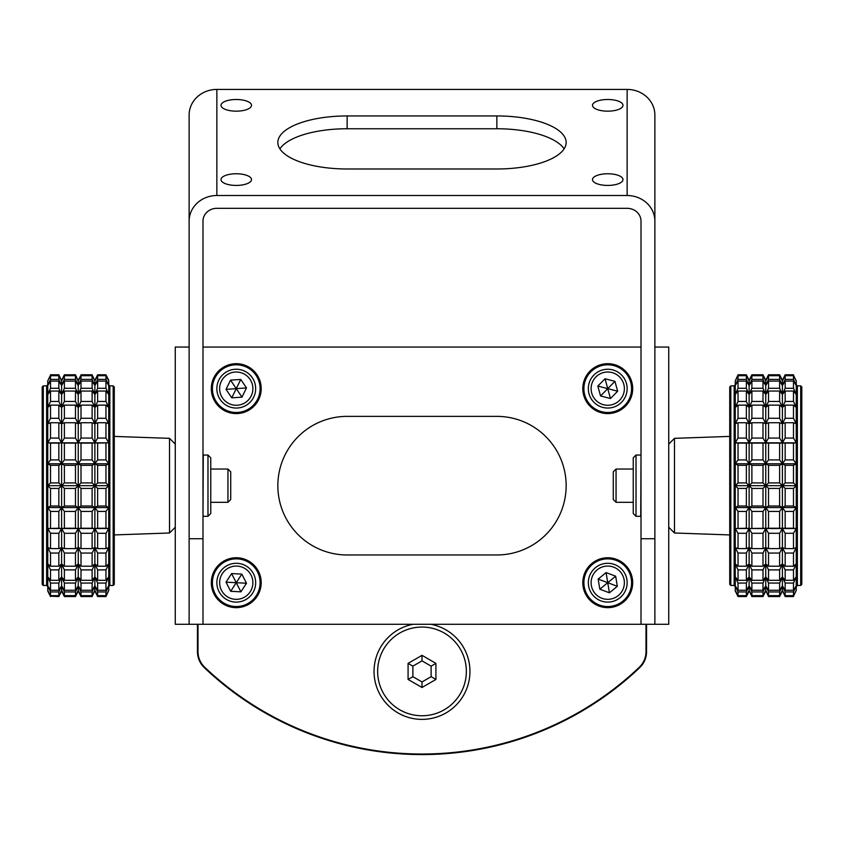 <?xml version="1.0" encoding="UTF-8"?>
<svg xmlns="http://www.w3.org/2000/svg" width="844" height="844" viewBox="0 0 844 844"><rect width="100%" height="100%" fill="white"/><g stroke="black" fill="none" stroke-linecap="round" stroke-linejoin="round"><path stroke-width="1.27" d="M654.87 347.053L668.733 347.053L668.733 624.286L654.87 624.286L654.87 485.669M189.13 485.669L189.13 624.286L175.267 624.286L175.267 347.053L189.13 347.053M496.852 416.366L347.148 416.366A69.303 69.303 0 0 0 277.845 485.669A69.303 69.303 0 0 0 347.148 554.972L496.852 554.972A69.303 69.303 0 0 0 566.155 485.669A69.303 69.303 0 0 0 496.852 416.366M202.993 347.053L641.007 347.053M202.993 624.286L641.007 624.286L641.007 221.117A13.863 12.808 0 0 0 627.145 208.32L216.855 208.32A13.863 12.808 0 0 0 202.993 221.117L202.993 624.286L189.13 624.286L189.13 115.037A27.725 25.615 180 0 1 216.855 89.422L627.145 89.422L627.145 195.513A27.725 25.615 0 0 1 654.87 221.117L654.87 115.037A27.725 25.615 180 0 0 627.145 89.422M641.007 538.715L654.87 538.715L654.87 624.286L641.007 624.286M654.87 538.715L654.87 221.117M607.743 173.758A15.245 5.834 180 0 1 622.988 179.593A15.245 5.834 180 0 1 607.743 185.427A15.245 5.834 180 0 1 592.499 179.593A15.245 5.834 180 0 1 607.743 173.758M607.743 99.497A15.245 5.834 180 0 1 622.988 105.331A15.245 5.834 180 0 1 607.743 111.165A15.245 5.834 180 0 1 592.499 105.331A15.245 5.834 180 0 1 607.743 99.497M236.257 99.497A15.245 5.834 180 0 1 251.501 105.331A15.245 5.834 180 0 1 236.257 111.165A15.245 5.834 180 0 1 221.012 105.331A15.245 5.834 180 0 1 236.257 99.497M236.257 173.758A15.245 5.834 180 0 1 251.501 179.593A15.245 5.834 180 0 1 236.257 185.427A15.245 5.834 180 0 1 221.012 179.593A15.245 5.834 180 0 1 236.257 173.758M496.852 168.99L347.148 168.99A69.303 26.523 180 0 1 277.845 142.467A69.303 26.523 180 0 1 347.148 115.945L496.852 115.945A69.303 26.523 180 0 1 566.155 142.467A69.303 26.523 180 0 1 496.852 168.99M189.13 221.117A27.725 25.615 0 0 1 216.855 195.513L627.145 195.513M279.892 148.871A69.303 26.523 180 0 1 347.148 128.752L496.852 128.752A69.303 26.523 180 0 1 564.109 148.871M636.017 516.306L633.243 513.532L633.243 457.807L636.017 455.032L636.017 516.306L640.733 516.306L641.007 455.317M207.983 455.032L210.757 457.807L210.757 513.532L207.983 516.306L207.983 455.032L203.267 455.032L202.993 516.032M105.964 596.56L108.739 590.441L105.964 596.56L97.64 596.56L105.964 596.212M92.112 596.56L94.876 590.452L92.112 596.56L81.003 596.56L78.239 590.452L75.475 596.56L64.376 596.56L61.601 590.452L58.837 596.56L50.513 596.212L58.837 596.212M97.64 596.212L94.876 590.452L94.876 585.873L92.112 591.95L92.112 595.632L94.876 590.452L97.64 595.632L97.64 591.95L105.964 591.95L108.739 585.863L108.739 590.441L105.964 595.632L97.64 595.632M50.513 596.56L47.749 591.022L50.513 596.212M58.837 596.56L61.601 591.032L61.601 585.873L58.837 591.95L58.837 595.632L50.513 595.632L47.749 590.441L47.749 585.863L50.513 591.95L50.513 595.632M64.376 596.212L75.475 596.212M75.475 596.56L78.239 591.032L78.239 585.873L75.475 591.95L75.475 595.632L64.376 595.632L64.376 591.95L61.601 585.873L61.601 576.916L58.837 583.056L58.837 590.251L50.513 590.251L47.749 585.863L47.749 576.906L50.513 583.056L50.513 590.251M81.003 596.212L92.112 596.212M105.964 595.632L105.964 591.95M97.64 591.95L94.876 585.873L94.876 576.916L92.112 583.056L92.112 590.251L94.876 585.873L97.64 590.251L97.64 583.056L105.964 583.056L108.739 576.906L108.739 585.863L105.964 590.251L97.64 590.251M50.513 591.95L58.837 591.95M58.837 595.632L61.601 590.452L64.376 595.632M64.376 591.95L75.475 591.95M75.475 595.632L78.239 590.452L81.003 595.632L81.003 591.95L78.239 585.873L78.239 576.916L75.475 583.056L75.475 590.251L64.376 590.251L64.376 583.056L61.601 576.916L61.601 563.971L58.837 569.9L58.837 580.292L50.513 580.292L47.749 576.906L47.749 563.961L50.513 569.9L50.513 580.292M92.112 595.632L81.003 595.632M81.003 591.95L92.112 591.95M105.964 590.251L105.964 583.056M97.64 583.056L94.876 576.916L94.876 563.971L92.112 569.9L92.112 580.292L94.876 576.906L97.64 580.292L97.64 569.9L105.964 569.9L108.739 563.961L108.739 576.906L105.964 580.292L97.64 580.292M50.513 583.056L58.837 583.056M58.837 590.251L61.601 585.873L64.376 590.251M64.376 583.056L75.475 583.056M75.475 590.251L78.239 585.873L81.003 590.251L81.003 583.056L78.239 576.916L78.239 563.971L75.475 569.9L75.475 580.292L64.376 580.292L64.376 569.9L61.601 563.971L61.601 547.608L58.837 553.063L58.837 566.208L50.513 566.208L47.749 563.961L47.749 547.587L50.513 553.063L50.513 566.208M92.112 590.251L81.003 590.251M81.003 583.056L92.112 583.056M105.964 580.292L105.964 569.9M97.64 569.9L94.876 563.971L94.876 547.608L92.112 553.063L92.112 566.208L94.876 563.961L97.64 566.208L97.64 553.063L105.964 553.063L108.739 547.587L108.739 563.961L105.964 566.208L97.64 566.208M50.513 569.9L58.837 569.9M58.837 580.292L61.601 576.906L64.376 580.292M64.376 569.9L75.475 569.9M75.475 580.292L78.239 576.906L81.003 580.292L81.003 569.9L78.239 563.971L78.239 547.608L75.475 553.063L75.475 566.208L64.376 566.208L64.376 553.063L61.601 547.608L61.601 528.534L58.837 533.281L58.837 548.6L50.513 548.6L47.749 547.587L47.749 528.523L50.513 533.281L50.513 548.6M92.112 580.292L81.003 580.292M81.003 569.9L92.112 569.9M105.964 566.208L105.964 553.063M97.64 553.063L94.876 547.608L94.876 528.534L92.112 533.281L92.112 548.6L94.876 547.598L97.64 548.6L97.64 533.281L105.964 533.281L108.739 528.523L108.739 547.587L105.964 548.6L97.64 548.6M50.513 553.063L58.837 553.063M58.837 566.208L61.601 563.961L64.376 566.208M64.376 553.063L75.475 553.063M75.475 566.208L78.239 563.961L81.003 566.208L81.003 553.063L78.239 547.608L78.239 528.534L75.475 533.281L75.475 548.6L64.376 548.6L64.376 533.281L61.601 528.534M92.112 566.208L81.003 566.208M81.003 553.063L92.112 553.063M105.964 548.6L105.964 533.281M97.64 533.281L94.876 528.534M50.513 533.281L58.837 533.281M58.837 548.6L61.601 547.598L64.376 548.6M64.376 533.281L75.475 533.281M75.475 548.6L78.239 547.598L81.003 548.6L81.003 533.281L78.239 528.534M92.112 548.6L81.003 548.6M81.003 533.281L92.112 533.281M105.964 528.238L97.64 528.238L97.64 511.411L105.964 511.411L108.739 507.571L108.739 528.523L105.964 528.238L105.964 511.411M92.112 511.411L92.112 528.238L94.876 528.513L94.876 507.582L92.112 511.411L81.003 511.411L78.239 507.582L75.475 511.411L75.475 528.238L64.376 528.238L64.376 511.411L61.601 507.582L58.837 511.411L58.837 528.238L47.749 528.523L47.749 507.571L50.513 511.411L50.513 528.238M94.876 528.513L97.64 528.238M97.64 511.411L94.876 507.582L94.876 485.68L92.112 488.423L92.112 506.02L94.876 507.571L97.64 506.02L97.64 488.423L105.964 488.423L108.739 485.669L108.739 507.571L105.964 506.02L97.64 506.02M50.513 511.411L58.837 511.411M58.837 528.238L61.601 528.513L61.601 485.68L58.837 488.423L58.837 506.02L50.513 506.02L47.749 507.571L47.749 485.669L50.513 488.423L50.513 506.02M61.601 528.513L64.376 528.238M64.376 511.411L75.475 511.411M75.475 528.238L78.239 528.513L78.239 485.68L75.475 488.423L75.475 506.02L64.376 506.02L64.376 488.423L61.601 485.68L61.601 463.767L58.837 465.318L58.837 482.916L50.513 482.916L47.749 485.669L47.749 463.767L50.513 465.318L50.513 482.916M78.239 528.513L81.003 528.238L81.003 511.411M92.112 528.238L81.003 528.238M105.964 506.02L105.964 488.423M97.64 488.423L94.876 485.68L94.876 463.767L92.112 465.318L92.112 482.916L94.876 485.669L97.64 482.916L97.64 465.318L105.964 465.318L108.739 463.767L108.739 485.669L105.964 482.916L97.64 482.916M50.513 488.423L58.837 488.423M58.837 506.02L61.601 507.571L64.376 506.02M64.376 488.423L75.475 488.423M75.475 506.02L78.239 507.571L81.003 506.02L81.003 488.423L78.239 485.68L78.239 463.767L75.475 465.318L75.475 482.916L64.376 482.916L64.376 465.318L61.601 463.767L61.601 442.826L58.837 443.1L58.837 459.927L50.513 459.927L47.749 463.767L47.749 442.826L50.513 443.1L50.513 459.927M92.112 506.02L81.003 506.02M81.003 488.423L92.112 488.423M105.964 482.916L105.964 465.318M97.64 465.318L94.876 463.767L94.876 442.826L92.112 443.1L92.112 459.927L94.876 463.757L97.64 459.927L97.64 443.1L108.739 442.826L108.739 463.767L105.964 459.927L97.64 459.927M50.513 465.318L58.837 465.318M58.837 482.916L61.601 485.669L64.376 482.916M64.376 465.318L75.475 465.318M75.475 482.916L78.239 485.669L81.003 482.916L81.003 465.318L78.239 463.767L78.239 442.826L75.475 443.1L75.475 459.927L64.376 459.927L64.376 443.1L61.601 442.826L61.601 423.751L58.837 422.738L58.837 438.068L50.513 438.068L47.749 442.826L47.749 423.751L50.513 422.738L50.513 438.068M92.112 482.916L81.003 482.916M81.003 465.318L92.112 465.318M105.964 459.927L105.964 443.1M97.64 443.1L94.876 442.826L94.876 423.751L92.112 422.738L92.112 438.068L94.876 442.815L97.64 438.068L97.64 422.738L105.964 422.738L108.739 423.751L108.739 442.826L105.964 438.068L97.64 438.068M50.513 443.1L58.837 443.1M58.837 459.927L61.601 463.757L64.376 459.927M64.376 443.1L75.475 443.1M75.475 459.927L78.239 463.757L81.003 459.927L81.003 443.1L78.239 442.826L78.239 423.751L75.475 422.738L75.475 438.068L64.376 438.068L64.376 422.738L61.601 423.751L61.601 407.378L58.837 405.131L58.837 418.286L50.513 418.286L47.749 423.751L47.749 407.388L50.513 405.131L50.513 418.286M92.112 459.927L81.003 459.927M81.003 443.1L92.112 443.1M105.964 438.068L105.964 422.738M97.64 422.738L94.876 423.751L94.876 407.378L92.112 405.131L92.112 418.286L94.876 423.741L97.64 418.286L97.64 405.131L105.964 405.131L108.739 407.388L108.739 423.751L105.964 418.286L97.64 418.286M50.513 422.738L58.837 422.738M58.837 438.068L61.601 442.815L64.376 438.068M64.376 422.738L75.475 422.738M75.475 438.068L78.239 442.815L81.003 438.068L81.003 422.738L78.239 423.751L78.239 407.378L75.475 405.131L75.475 418.286L64.376 418.286L64.376 405.131L61.601 407.378L61.601 394.433L58.837 391.046L58.837 401.449L50.513 401.449L47.749 407.388L47.749 394.443L50.513 391.046L50.513 401.449M92.112 438.068L81.003 438.068M81.003 422.738L92.112 422.738M105.964 418.286L105.964 405.131M97.64 405.131L94.876 407.378L94.876 394.433L92.112 391.046L92.112 401.449L94.876 407.367L97.64 401.449L97.64 391.046L105.964 391.046L108.739 394.443L108.739 407.388L105.964 401.449L97.64 401.449M50.513 405.131L58.837 405.131M58.837 418.286L61.601 423.741L64.376 418.286M64.376 405.131L75.475 405.131M75.475 418.286L78.239 423.741L81.003 418.286L81.003 405.131L78.239 407.378L78.239 394.433L75.475 391.046L75.475 401.449L64.376 401.449L64.376 391.046L61.601 394.433L61.601 385.465L58.837 381.087L58.837 388.293L50.513 388.293L47.749 394.443L47.749 385.476L50.513 381.087L50.513 388.293M92.112 418.286L81.003 418.286M81.003 405.131L92.112 405.131M105.964 401.449L105.964 391.046M97.64 391.046L94.876 394.433L94.876 385.465L92.112 381.087L92.112 388.293L94.876 394.422L97.64 388.293L97.64 381.087L105.964 381.087L108.739 385.476L108.739 394.443L105.964 388.293L97.64 388.293M50.513 391.046L58.837 391.046M58.837 401.449L61.601 407.367L64.376 401.449M64.376 391.046L75.475 391.046M75.475 401.449L78.239 407.367L81.003 401.449L81.003 391.046L78.239 394.433L78.239 385.465L75.475 381.087L75.475 388.293L64.376 388.293L64.376 381.087L61.601 385.465L61.601 380.887L58.837 375.707L58.837 379.389L50.513 379.389L47.749 385.476L47.749 380.897L50.513 375.707L50.513 379.389M92.112 401.449L81.003 401.449M81.003 391.046L92.112 391.046M105.964 388.293L105.964 381.087M97.64 381.087L94.876 385.465L94.876 380.887L92.112 375.707L92.112 379.389L94.876 385.465L97.64 379.389L97.64 375.707L105.964 375.707L108.739 380.897L108.739 385.476L105.964 379.389L97.64 379.389M50.513 381.087L58.837 381.087M58.837 388.293L61.601 394.422L64.376 388.293M64.376 381.087L75.475 381.087M75.475 388.293L78.239 394.422L81.003 388.293L81.003 381.087L78.239 385.465L78.239 380.887L75.475 375.707L75.475 379.389L64.376 379.389L64.376 375.707L61.601 380.887L58.837 374.778L50.513 375.137L47.749 380.897L50.513 375.137M92.112 388.293L81.003 388.293M81.003 381.087L92.112 381.087M105.964 379.389L105.964 375.707M97.64 375.707L94.876 380.887L92.112 374.778L94.876 380.887L97.64 374.778L105.964 374.778L97.64 375.137M50.513 375.707L58.837 375.707M58.837 379.389L61.601 385.465L64.376 379.389M64.376 375.707L75.475 375.707M75.475 379.389L78.239 385.465L81.003 379.389L81.003 375.707L78.239 380.887L75.475 374.778L64.376 374.778L61.601 380.306M92.112 379.389L81.003 379.389M81.003 375.707L92.112 375.707M105.964 374.778L108.739 380.327L105.964 375.137M58.837 375.137L61.601 380.887L64.376 375.137M75.475 375.137L78.239 380.887L75.475 375.137M78.239 380.887L81.003 375.137L78.239 380.306M92.112 375.137L81.003 375.137M114.278 386.974L114.278 584.364L113.17 585.472L113.17 385.866L114.278 386.974M175.267 527.257L169.528 532.997L169.528 438.342L114.278 436.411M113.17 385.866L109.847 385.866L109.847 585.472L113.17 585.472M42.2 584.364L42.2 386.974L43.308 385.866L43.308 585.472L42.2 584.364M43.308 585.472L46.631 585.472L46.631 385.866L43.308 385.866M47.749 442.826L108.739 442.826M47.749 463.767L108.739 463.767M47.749 485.669L108.739 485.669M47.749 507.571L108.739 507.571M47.749 528.523L108.739 528.523M109.847 585.472L108.739 586.58M46.631 385.866L47.749 384.758M227.943 469.032L230.718 471.807L230.718 499.532L227.943 502.307L227.943 469.032L210.757 469.032M738.036 511.411L746.36 511.411L746.36 528.238L735.261 528.523L735.261 507.571L738.036 511.411L738.036 528.238M751.888 528.238L751.888 511.411L749.124 507.582L749.124 528.513L768.525 528.238L768.525 511.411L779.624 511.411L779.624 528.238L785.163 528.238L785.163 511.411L793.487 511.411L796.251 507.571L796.251 528.523L793.487 528.238L793.487 511.411M738.036 374.778L735.261 380.897L738.036 374.778L746.36 374.778L749.124 380.887L751.888 374.778L749.124 380.306L749.124 507.571L746.36 511.411M746.36 528.238L749.124 528.513M793.487 528.238L785.163 528.238M785.163 511.411L782.399 507.582L782.399 528.513M793.487 375.137L796.251 380.897L793.487 375.137L785.163 374.778L782.399 380.306L782.399 507.571L779.624 511.411M779.624 528.238L768.525 528.238M768.525 511.411L765.761 507.582L765.761 528.513M782.399 380.306L779.624 374.778L768.525 374.778L765.761 380.306L765.761 507.571L762.997 511.411L762.997 528.238M751.888 511.411L762.997 511.411M738.036 533.281L746.36 533.281L746.36 548.6L738.036 548.6L735.261 547.587L735.261 528.523L738.036 533.281L738.036 548.6M751.888 548.6L751.888 533.281L749.124 528.534L749.124 547.598L751.888 548.6L762.997 548.6L765.761 547.598L768.525 548.6L768.525 533.281L779.624 533.281L779.624 548.6L782.399 547.598L785.163 548.6L785.163 533.281L793.487 533.281L796.251 528.523L796.251 547.587L793.487 548.6L793.487 533.281M749.124 528.534L746.36 533.281M746.36 548.6L749.124 547.598L749.124 563.961L751.888 566.208L751.888 553.063L749.124 547.608L746.36 553.063L746.36 566.208L738.036 566.208L735.261 563.961L735.261 547.587L738.036 553.063L746.36 553.063M793.487 548.6L785.163 548.6M785.163 533.281L782.399 528.534L782.399 563.961L785.163 566.208L785.163 553.063L793.487 553.063L796.251 547.587L796.251 563.961L793.487 566.208L793.487 553.063M782.399 528.534L779.624 533.281M779.624 548.6L768.525 548.6M768.525 533.281L765.761 528.534L765.761 563.961L768.525 566.208L768.525 553.063L779.624 553.063L779.624 566.208L782.399 563.961L782.399 576.906L785.163 580.292L785.163 569.9L793.487 569.9L796.251 563.961L796.251 576.906L793.487 580.292L793.487 569.9M765.761 528.534L762.997 533.281L762.997 548.6M751.888 533.281L762.997 533.281M738.036 553.063L738.036 566.208M746.36 566.208L749.124 563.961L749.124 576.906L751.888 580.292L751.888 569.9L749.124 563.971L746.36 569.9L746.36 580.292L738.036 580.292L735.261 576.906L735.261 563.961L738.036 569.9L746.36 569.9M793.487 566.208L785.163 566.208M785.163 553.063L782.399 547.608L779.624 553.063M779.624 566.208L768.525 566.208M768.525 553.063L765.761 547.608L762.997 553.063L762.997 566.208L765.761 563.961L765.761 576.906L768.525 580.292L768.525 569.9L779.624 569.9L779.624 580.292L782.399 576.906L782.399 585.873L785.163 590.251L785.163 583.056L793.487 583.056L796.251 576.906L796.251 585.863L793.487 590.251L793.487 583.056M751.888 553.063L762.997 553.063M762.997 566.208L751.888 566.208M738.036 569.9L738.036 580.292M746.36 580.292L749.124 576.906L749.124 585.873L751.888 590.251L751.888 583.056L749.124 576.916L746.36 583.056L746.36 590.251L738.036 590.251L735.261 585.863L735.261 576.906L738.036 583.056L746.36 583.056M793.487 580.292L785.163 580.292M785.163 569.9L782.399 563.971L779.624 569.9M779.624 580.292L768.525 580.292M768.525 569.9L765.761 563.971L762.997 569.9L762.997 580.292L765.761 576.906L765.761 585.873L768.525 590.251L768.525 583.056L779.624 583.056L779.624 590.251L782.399 585.873L782.399 590.452L785.163 595.632L785.163 591.95L793.487 591.95L796.251 585.863L796.251 590.441L793.487 595.632L793.487 591.95M751.888 569.9L762.997 569.9M762.997 580.292L751.888 580.292M738.036 583.056L738.036 590.251M746.36 590.251L749.124 585.873L749.124 590.452L751.888 595.632L751.888 591.95L749.124 585.873L746.36 591.95L746.36 595.632L738.036 595.632L735.261 590.441L735.261 585.863L738.036 591.95L746.36 591.95M793.487 590.251L785.163 590.251M785.163 583.056L782.399 576.916L779.624 583.056M779.624 590.251L768.525 590.251M768.525 583.056L765.761 576.916L762.997 583.056L762.997 590.251L765.761 585.873L765.761 590.452L768.525 595.632L768.525 591.95L779.624 591.95L779.624 595.632L782.399 590.452L785.163 596.56L793.487 596.212L796.251 590.441L793.487 596.212M751.888 583.056L762.997 583.056M762.997 590.251L751.888 590.251M738.036 591.95L738.036 595.632M746.36 595.632L749.124 590.452L751.888 596.56L749.124 590.452L746.36 596.56L738.036 596.56L746.36 596.212M793.487 595.632L785.163 595.632M785.163 591.95L782.399 585.873L779.624 591.95M779.624 595.632L768.525 595.632M768.525 591.95L765.761 585.873L762.997 591.95L762.997 595.632L765.761 590.452L768.525 596.56L779.624 596.56L782.399 591.032M751.888 591.95L762.997 591.95M762.997 595.632L751.888 595.632M738.036 596.56L735.261 591.022L738.036 596.212M785.163 596.212L782.399 590.452L779.624 596.212M768.525 596.212L765.761 590.452L762.997 596.56L765.761 591.032M751.888 596.212L762.997 596.212M746.36 375.137L738.036 375.137M779.624 375.137L782.399 380.887L785.163 375.137M765.761 380.306L762.997 374.778L765.761 380.887L768.525 375.137M762.997 375.137L751.888 375.137M738.036 375.707L746.36 375.707L746.36 379.389L738.036 379.389L735.261 385.476L735.261 380.897L738.036 375.707L738.036 379.389M746.36 379.389L749.124 385.465L751.888 379.389L751.888 375.707L749.124 380.887L746.36 375.707M793.487 375.707L796.251 380.897L796.251 385.476L793.487 379.389L793.487 375.707L785.163 375.707L782.399 380.887L779.624 375.707L779.624 379.389L782.399 385.465L785.163 379.389L785.163 375.707M793.487 379.389L785.163 379.389M779.624 379.389L768.525 379.389L768.525 375.707L779.624 375.707M768.525 375.707L765.761 380.887L762.997 375.707L762.997 379.389L765.761 385.465L768.525 379.389M751.888 375.707L762.997 375.707M762.997 379.389L751.888 379.389M738.036 381.087L746.36 381.087L746.36 388.293L738.036 388.293L735.261 394.443L735.261 385.476L738.036 381.087L738.036 388.293M746.36 388.293L749.124 394.422L751.888 388.293L751.888 381.087L749.124 385.465L746.36 381.087M793.487 381.087L796.251 385.476L796.251 394.443L793.487 388.293L793.487 381.087L785.163 381.087L782.399 385.465L779.624 381.087L779.624 388.293L782.399 394.422L785.163 388.293L785.163 381.087M793.487 388.293L785.163 388.293M779.624 388.293L768.525 388.293L768.525 381.087L779.624 381.087M768.525 381.087L765.761 385.465L762.997 381.087L762.997 388.293L765.761 394.422L768.525 388.293M751.888 381.087L762.997 381.087M762.997 388.293L751.888 388.293M738.036 391.046L746.36 391.046L746.36 401.449L738.036 401.449L735.261 407.388L735.261 394.443L738.036 391.046L738.036 401.449M746.36 401.449L749.124 407.367L751.888 401.449L751.888 391.046L749.124 394.433L746.36 391.046M793.487 391.046L796.251 394.443L796.251 407.388L793.487 401.449L793.487 391.046L785.163 391.046L782.399 394.433L779.624 391.046L779.624 401.449L782.399 407.367L785.163 401.449L785.163 391.046M793.487 401.449L785.163 401.449M779.624 401.449L768.525 401.449L768.525 391.046L779.624 391.046M768.525 391.046L765.761 394.433L762.997 391.046L762.997 401.449L765.761 407.367L768.525 401.449M751.888 391.046L762.997 391.046M762.997 401.449L751.888 401.449M738.036 405.131L746.36 405.131L746.36 418.286L738.036 418.286L735.261 423.751L735.261 407.388L738.036 405.131L738.036 418.286M746.36 418.286L749.124 423.741L751.888 418.286L751.888 405.131L749.124 407.378L746.36 405.131M793.487 405.131L796.251 407.388L796.251 423.751L793.487 418.286L793.487 405.131L785.163 405.131L782.399 407.378L779.624 405.131L779.624 418.286L782.399 423.741L785.163 418.286L785.163 405.131M793.487 418.286L785.163 418.286M779.624 418.286L768.525 418.286L768.525 405.131L779.624 405.131M768.525 405.131L765.761 407.378L762.997 405.131L762.997 418.286L765.761 423.741L768.525 418.286M751.888 405.131L762.997 405.131M762.997 418.286L751.888 418.286M738.036 422.738L746.36 422.738L746.36 438.068L738.036 438.068L735.261 442.826L735.261 423.751L738.036 422.738L738.036 438.068M746.36 438.068L749.124 442.815L751.888 438.068L751.888 422.738L749.124 423.751L746.36 422.738M793.487 422.738L796.251 423.751L796.251 442.826L793.487 438.068L793.487 422.738L785.163 422.738L782.399 423.751L779.624 422.738L779.624 438.068L782.399 442.815L785.163 438.068L785.163 422.738M793.487 438.068L785.163 438.068M779.624 438.068L768.525 438.068L768.525 422.738L779.624 422.738M768.525 422.738L765.761 423.751L762.997 422.738L762.997 438.068L765.761 442.815L768.525 438.068M751.888 422.738L762.997 422.738M762.997 438.068L751.888 438.068M738.036 443.1L746.36 443.1L746.36 459.927L738.036 459.927L735.261 463.767L735.261 442.826L738.036 443.1L738.036 459.927M746.36 459.927L749.124 463.757L751.888 459.927L751.888 443.1L746.36 443.1M793.487 443.1L796.251 442.826L796.251 463.767L793.487 459.927L793.487 443.1L779.624 443.1L779.624 459.927L782.399 463.757L785.163 459.927L785.163 443.1M793.487 459.927L785.163 459.927M779.624 459.927L768.525 459.927L768.525 443.1L779.624 443.1M768.525 443.1L762.997 443.1L762.997 459.927L765.761 463.757L768.525 459.927M751.888 443.1L762.997 443.1M762.997 459.927L751.888 459.927M738.036 465.318L746.36 465.318L746.36 482.916L738.036 482.916L735.261 485.669L735.261 463.767L738.036 465.318L738.036 482.916M746.36 482.916L749.124 485.669L751.888 482.916L751.888 465.318L749.124 463.767L746.36 465.318M793.487 465.318L796.251 463.767L796.251 485.669L793.487 482.916L793.487 465.318L785.163 465.318L782.399 463.767L779.624 465.318L779.624 482.916L782.399 485.669L785.163 482.916L785.163 465.318M793.487 482.916L785.163 482.916M779.624 482.916L768.525 482.916L768.525 465.318L779.624 465.318M768.525 465.318L765.761 463.767L762.997 465.318L762.997 482.916L765.761 485.669L768.525 482.916M751.888 465.318L762.997 465.318M762.997 482.916L751.888 482.916M729.722 584.364L729.722 386.974L730.83 385.866L730.83 585.472L729.722 584.364M668.733 444.092L674.472 438.342L729.722 436.411M674.472 438.342L674.472 532.997L729.722 534.927M668.733 527.257L674.472 532.997M735.261 586.58L734.153 585.472L730.83 585.472M735.261 507.571L735.261 485.669L738.036 488.423L746.36 488.423L746.36 506.02L738.036 506.02L735.261 507.571L796.251 507.571L793.487 506.02L793.487 488.423L796.251 485.669L796.251 507.571M738.036 488.423L738.036 506.02M746.36 506.02L749.124 507.571L751.888 506.02L751.888 488.423L749.124 485.68L746.36 488.423M801.8 386.974L801.8 584.364L800.692 585.472L800.692 385.866L801.8 386.974M796.251 384.758L797.369 385.866L800.692 385.866M793.487 506.02L785.163 506.02L785.163 488.423L793.487 488.423M785.163 488.423L782.399 485.68L779.624 488.423L779.624 506.02L782.399 507.571L785.163 506.02M779.624 506.02L768.525 506.02L768.525 488.423L779.624 488.423M768.525 488.423L765.761 485.68L762.997 488.423L762.997 506.02L765.761 507.571L768.525 506.02M762.997 506.02L751.888 506.02M751.888 488.423L762.997 488.423M796.251 485.669L735.261 485.669M796.251 463.767L735.261 463.767M796.251 442.826L735.261 442.826M796.251 528.523L735.261 528.523M616.057 469.032L616.057 502.307L613.282 499.532L613.282 471.807L616.057 469.032L633.243 469.032M236.257 606.541A23.843 23.843 0 0 0 256.903 570.776A23.843 23.843 0 0 0 215.61 570.776A23.843 23.843 0 0 0 236.257 606.541M236.257 607.648A24.951 24.951 0 0 1 214.65 570.227A24.951 24.951 0 0 1 257.863 570.227A24.951 24.951 0 0 1 236.257 607.648M607.743 412.484A23.843 23.843 0 0 0 628.39 376.719A23.843 23.843 0 0 0 587.097 376.719A23.843 23.843 0 0 0 607.743 412.484M607.743 413.592A24.951 24.951 0 0 1 586.137 376.171A24.951 24.951 0 0 1 629.35 376.171A24.951 24.951 0 0 1 607.743 413.592M607.743 606.541A23.843 23.843 0 0 0 628.39 570.776A23.843 23.843 0 0 0 587.097 570.776A23.843 23.843 0 0 0 607.743 606.541M607.743 607.648A24.951 24.951 0 0 1 586.137 570.227A24.951 24.951 0 0 1 629.35 570.227A24.951 24.951 0 0 1 607.743 607.648M236.257 412.484A23.843 23.843 0 0 0 256.903 376.719A23.843 23.843 0 0 0 215.61 376.719A23.843 23.843 0 0 0 236.257 412.484M236.257 413.592A24.951 24.951 0 0 1 214.65 376.171A24.951 24.951 0 0 1 257.863 376.171A24.951 24.951 0 0 1 236.257 413.592M230.539 380.138L226.034 389.348L231.762 397.841L241.975 397.144L246.48 387.934L240.762 379.441L230.539 380.138L236.257 388.641L240.762 379.441M220.157 399.476A19.401 19.401 0 0 1 225.422 372.542A19.401 19.401 0 0 1 252.356 377.806A19.401 19.401 0 0 1 247.092 404.74A19.401 19.401 0 0 1 220.157 399.476A19.401 19.401 0 0 1 225.422 372.542A19.401 19.401 0 0 1 252.356 377.806A19.401 19.401 0 0 1 247.092 404.74A19.401 19.401 0 0 1 220.157 399.476M241.975 397.144L236.257 388.641L246.48 387.934M226.034 389.348L236.257 388.641L231.762 397.841M606.076 572.591L598.153 579.089L599.82 589.196L609.41 592.804L617.323 586.316L615.666 576.199L606.076 572.591L607.743 582.698L615.666 576.199M588.595 585.852A19.401 19.401 0 0 1 604.589 563.549A19.401 19.401 0 0 1 626.892 579.543A19.401 19.401 0 0 1 610.898 601.846A19.401 19.401 0 0 1 588.595 585.852A19.401 19.401 0 0 0 620.045 597.7A19.401 19.401 0 0 0 614.58 564.541A19.401 19.401 0 0 0 588.595 585.852A19.401 19.401 0 0 0 620.045 597.7A19.401 19.401 0 0 0 614.58 564.541A19.401 19.401 0 0 0 588.595 585.852A19.401 19.401 0 0 1 604.589 563.549A19.401 19.401 0 0 1 626.892 579.543A19.401 19.401 0 0 1 610.898 601.846A19.401 19.401 0 0 1 588.595 585.852M609.41 592.804L607.743 582.698L617.323 586.316M598.153 579.089L607.743 582.698L599.82 589.196M617.66 391.215L614.928 381.34L605.011 378.766L597.826 386.067L600.559 395.941L610.465 398.516L617.66 391.215L607.743 388.641L610.465 398.516M612.617 369.862A19.401 19.401 0 0 1 626.522 393.515A19.401 19.401 0 0 1 602.869 407.42A19.401 19.401 0 0 1 588.954 383.767A19.401 19.401 0 0 1 612.617 369.862A19.401 19.401 0 0 0 589.038 393.81A19.401 19.401 0 0 0 621.574 402.25A19.401 19.401 0 0 0 612.617 369.862A19.401 19.401 0 0 0 589.038 393.81A19.401 19.401 0 0 0 621.574 402.25A19.401 19.401 0 0 0 612.617 369.862A19.401 19.401 0 0 1 626.522 393.515A19.401 19.401 0 0 1 602.869 407.42A19.401 19.401 0 0 1 588.954 383.767A19.401 19.401 0 0 1 612.617 369.862M597.826 386.067L607.743 388.641L600.559 395.941M614.928 381.34L607.743 388.641L605.011 378.766M231.604 573.572L226.034 582.17L230.686 591.296L240.909 591.823L246.49 583.236L241.838 574.11L231.604 573.572L236.257 582.698L241.838 574.11M218.976 591.517A19.401 19.401 0 0 1 227.437 565.417A19.401 19.401 0 0 1 253.548 573.878A19.401 19.401 0 0 1 245.077 599.989A19.401 19.401 0 0 1 218.976 591.517A19.401 19.401 0 0 1 227.437 565.417A19.401 19.401 0 0 1 253.548 573.878A19.401 19.401 0 0 1 245.077 599.989A19.401 19.401 0 0 1 218.976 591.517M240.909 591.823L236.257 582.698L246.49 583.236M226.034 582.17L236.257 582.698L230.686 591.296M646.557 624.286L646.557 651.61A22.176 22.176 0 0 1 639.646 667.688A316.036 316.036 0 0 1 204.353 667.688A22.176 22.176 0 0 1 197.443 651.61L197.443 624.286M198.002 624.286L198.002 651.61A21.627 21.627 0 0 0 204.733 667.287A315.487 315.487 0 0 0 639.267 667.287A21.627 21.627 0 0 0 645.998 651.61L645.998 624.286M413.106 624.286A47.96 47.96 0 0 0 422 719.373A47.96 47.96 0 0 0 430.894 624.286M435.926 679.452L435.926 663.373L422 655.334L408.074 663.373L408.074 679.452L422 687.491L435.926 679.452L431.126 676.677L431.126 666.148L422 660.873L412.874 666.148L412.874 676.677L422 681.952L431.126 676.677M422 715.765A44.352 44.352 0 0 0 460.413 649.236A44.352 44.352 0 0 0 383.587 649.236A44.352 44.352 0 0 0 422 715.765M422 681.952L422 687.491M412.874 676.677L408.074 679.452M412.874 666.148L408.074 663.373M422 660.873L422 655.334M431.126 666.148L435.926 663.373M202.993 538.715L189.13 538.715M216.855 195.513L216.855 89.422M347.148 115.945L347.148 128.752M496.852 115.945L496.852 128.752M734.153 585.472L734.153 385.866L730.83 385.866M797.369 385.866L797.369 585.472L800.692 585.472M250.056 379.357A16.637 16.637 0 0 0 221.318 381.33A16.637 16.637 0 0 0 237.396 405.236A16.637 16.637 0 0 0 250.056 379.357M624.159 579.997A16.637 16.637 0 0 0 597.193 569.837A16.637 16.637 0 0 0 601.877 598.269A16.637 16.637 0 0 0 624.159 579.997M603.566 404.74A16.637 16.637 0 0 0 623.779 384.21A16.637 16.637 0 0 0 595.885 376.973A16.637 16.637 0 0 0 603.566 404.74M251.079 575.144A16.637 16.637 0 0 0 222.31 573.646A16.637 16.637 0 0 0 235.392 599.314A16.637 16.637 0 0 0 251.079 575.144M198.002 651.61L197.443 651.61M646.557 651.61L645.998 651.61M636.017 455.032L640.733 455.032M207.983 516.306L203.267 516.306M94.876 591.032L97.64 596.56M61.601 591.032L64.376 596.56M78.239 591.032L81.003 596.56M94.876 380.306L97.64 374.778M58.837 374.778L50.513 374.778M75.475 374.778L64.376 374.778M92.112 374.778L81.003 374.778M169.528 532.997L114.278 534.927M175.267 444.092L169.528 438.342M109.847 385.866L108.739 384.758M46.631 585.472L47.749 586.58M227.943 502.307L210.757 502.307M749.124 591.032L746.36 596.56M785.163 596.56L793.487 596.56M768.525 596.56L779.624 596.56M751.888 596.56L762.997 596.56M749.124 380.306L746.36 374.778M785.163 374.778L793.487 374.778M768.525 374.778L779.624 374.778M751.888 374.778L762.997 374.778M734.153 385.866L735.261 384.758M797.369 585.472L796.251 586.58M616.057 502.307L633.243 502.307"/></g></svg>
